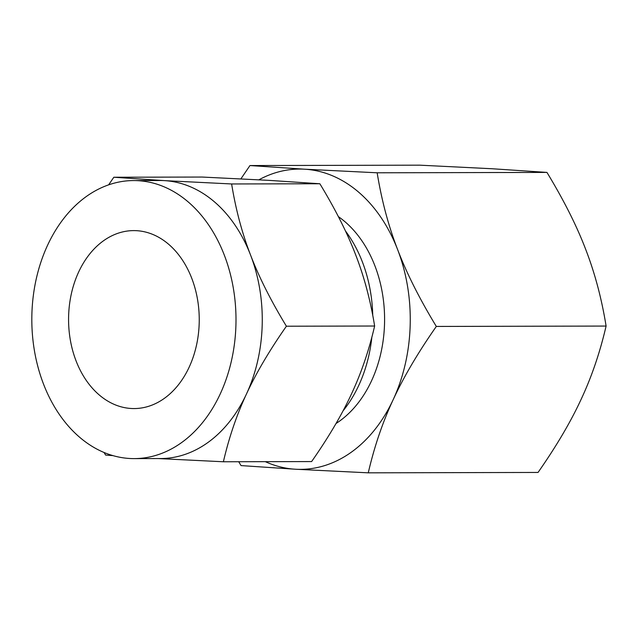 <?xml version="1.0" encoding="UTF-8"?>
<svg xmlns="http://www.w3.org/2000/svg" width="638" height="638" viewBox="0 0 638 638"><rect width="100%" height="100%" fill="white"/><g stroke="black" fill="none" stroke-linecap="round" stroke-linejoin="round"><path stroke-width="0.96" d="M377.162 172.794C381.612 200.292 388.438 225.908 397.641 249.633C406.629 273.176 419.517 298.775 436.32 326.441C418.01 352.639 403.631 377.05 393.183 399.659C382.688 422.085 374.378 446.472 368.262 472.83L538.041 472.447C556.352 446.249 570.731 421.846 581.17 399.228C591.673 376.803 599.983 352.415 606.1 326.058C601.65 298.56 594.823 272.944 585.628 249.211C576.64 225.677 563.745 200.077 546.949 172.412L492.44 168.767L419.732 165.17L249.952 165.553L304.454 169.19L377.162 172.794L546.949 172.412M368.262 472.83L295.553 469.233L241.044 465.588L238.724 461.737M436.32 326.441L606.1 326.058M240.893 178.871L249.952 165.553M265.32 461.673A150.153 110.262 -90.1 0 0 295.553 469.233A150.153 110.262 -90.1 0 0 393.183 399.659A150.153 110.262 -90.1 0 0 410.17 325.484A150.153 110.262 -90.1 0 0 397.641 249.633A150.153 110.262 -90.1 0 0 304.454 169.19A150.153 110.262 -90.1 0 0 258.908 179.804M338.395 216.641A115.191 84.591 89.9 0 1 384.523 324.024A115.191 84.591 89.9 0 1 336.011 423.512M372.744 315.324A123.597 90.755 -90.1 0 0 345.453 230.964M343.005 410.92A123.597 90.755 -90.1 0 0 371.842 337.279M68.625 315.866A88.977 65.339 89.9 0 1 133.709 230.605A88.977 65.339 89.9 0 1 199.192 323.306A88.977 65.339 89.9 0 1 134.108 408.567A88.977 65.339 89.9 0 1 68.625 315.866M250.582 255.104C258.948 276.98 270.887 300.681 286.398 326.217C269.451 350.477 256.133 373.078 246.459 394.013A139.028 102.088 -90.1 0 0 262.186 325.34A139.028 102.088 -90.1 0 0 250.582 255.104A139.028 102.088 -90.1 0 0 164.301 180.618L231.626 183.959C235.749 209.416 242.065 233.133 250.582 255.104M134.219 458.61L160.497 458.555A139.028 102.088 -90.1 0 0 246.459 394.013C236.714 414.852 229.026 437.437 223.38 461.768L311.615 461.569C328.57 437.309 341.88 414.716 351.554 393.774C361.299 372.935 368.995 350.35 374.634 326.018C370.519 300.562 364.194 276.844 355.677 254.873C347.311 232.998 335.373 209.296 319.861 183.76L269.396 180.387L202.071 177.045L113.835 177.244L164.301 180.618A139.028 102.088 -90.1 0 0 159.867 180.498L133.597 180.562A139.028 102.088 89.9 0 1 235.916 325.396A139.028 102.088 89.9 0 1 134.219 458.61A139.028 102.088 89.9 0 1 31.9 313.776A139.028 102.088 89.9 0 1 133.597 180.562M374.634 326.018L286.398 326.217M319.861 183.76L231.626 183.959M223.38 461.768L158.288 458.562M108.627 184.845L113.835 177.244M113.006 455.628L105.597 455.061L104.034 452.47"/></g></svg>

